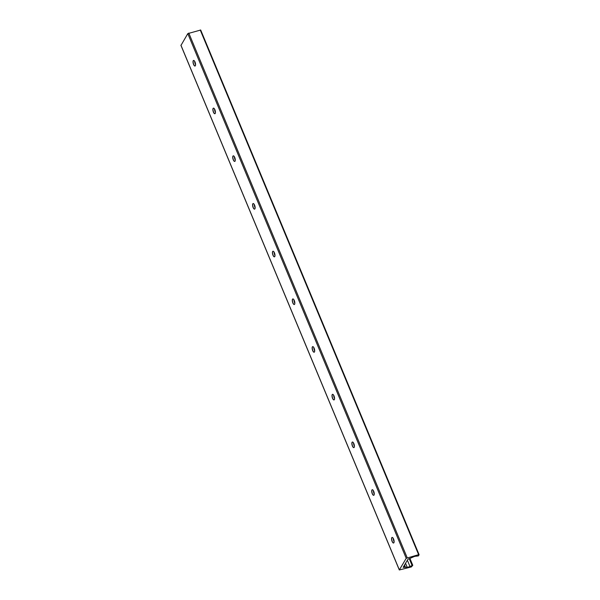 <?xml version="1.0" encoding="UTF-8"?>
<svg xmlns="http://www.w3.org/2000/svg" width="600" height="600" viewBox="0 0 600 600"><rect width="100%" height="100%" fill="white"/><g stroke="black" fill="none" stroke-linecap="round" stroke-linejoin="round"><path stroke-width="0.9" d="M393.12 538.155A5.82 2.16 -104.9 0 0 394.118 541.875M393.645 542.993A2.895 1.073 75.1 0 1 393.232 542.857A2.895 1.073 75.1 0 1 391.928 540.465A2.895 1.073 75.1 0 1 391.868 537.735A2.895 1.073 75.1 0 1 392.16 537.412M393.9 542.752A2.895 1.073 75.1 0 1 393.585 543.015A2.895 1.073 75.1 0 1 391.808 540.495A2.895 1.073 75.1 0 1 392.1 537.428A2.895 1.073 75.1 0 1 393.735 539.467A2.895 1.073 75.1 0 1 393.9 542.752M373.267 490.455A5.82 2.16 -104.9 0 0 374.257 494.175M373.793 495.3A2.895 1.073 75.1 0 1 373.38 495.165A2.895 1.073 75.1 0 1 372.075 492.765A2.895 1.073 75.1 0 1 372.007 490.043A2.895 1.073 75.1 0 1 372.308 489.713M374.04 495.06A2.895 1.073 75.1 0 1 373.733 495.315A2.895 1.073 75.1 0 1 371.947 492.803A2.895 1.073 75.1 0 1 372.24 489.728A2.895 1.073 75.1 0 1 373.882 491.768A2.895 1.073 75.1 0 1 374.04 495.06M353.415 442.763A5.82 2.16 -104.9 0 0 354.405 446.475M353.94 447.6A2.895 1.073 75.1 0 1 353.52 447.465A2.895 1.073 75.1 0 1 352.215 445.072A2.895 1.073 75.1 0 1 352.155 442.342A2.895 1.073 75.1 0 1 352.447 442.02M354.188 447.36A2.895 1.073 75.1 0 1 353.88 447.623A2.895 1.073 75.1 0 1 352.095 445.103A2.895 1.073 75.1 0 1 352.388 442.028A2.895 1.073 75.1 0 1 354.03 444.067A2.895 1.073 75.1 0 1 354.188 447.36M333.562 395.062A5.82 2.16 -104.9 0 0 334.553 398.775M334.087 399.9A2.895 1.073 75.1 0 1 333.668 399.765A2.895 1.073 75.1 0 1 332.362 397.373A2.895 1.073 75.1 0 1 332.303 394.643A2.895 1.073 75.1 0 1 332.595 394.32M334.335 399.66A2.895 1.073 75.1 0 1 334.028 399.923A2.895 1.073 75.1 0 1 332.243 397.403A2.895 1.073 75.1 0 1 332.535 394.335A2.895 1.073 75.1 0 1 334.17 396.368A2.895 1.073 75.1 0 1 334.335 399.66M313.702 347.362A5.82 2.16 -104.9 0 0 314.692 351.082M314.228 352.2A2.895 1.073 75.1 0 1 313.815 352.072A2.895 1.073 75.1 0 1 312.51 349.673A2.895 1.073 75.1 0 1 312.45 346.942A2.895 1.073 75.1 0 1 312.743 346.62M314.475 351.96A2.895 1.073 75.1 0 1 314.168 352.222A2.895 1.073 75.1 0 1 312.382 349.702A2.895 1.073 75.1 0 1 312.675 346.635A2.895 1.073 75.1 0 1 314.317 348.675A2.895 1.073 75.1 0 1 314.475 351.96M293.85 299.663A5.82 2.16 -104.9 0 0 294.84 303.382M294.375 304.507A2.895 1.073 75.1 0 1 293.962 304.373A2.895 1.073 75.1 0 1 292.65 301.972A2.895 1.073 75.1 0 1 292.59 299.25A2.895 1.073 75.1 0 1 292.882 298.928M294.623 304.267A2.895 1.073 75.1 0 1 294.315 304.522A2.895 1.073 75.1 0 1 292.53 302.01A2.895 1.073 75.1 0 1 292.822 298.935A2.895 1.073 75.1 0 1 294.465 300.975A2.895 1.073 75.1 0 1 294.623 304.267M273.998 251.97A5.82 2.16 -104.9 0 0 274.987 255.683M274.522 256.808A2.895 1.073 75.1 0 1 274.103 256.673A2.895 1.073 75.1 0 1 272.798 254.28A2.895 1.073 75.1 0 1 272.737 251.55A2.895 1.073 75.1 0 1 273.03 251.228M274.77 256.567A2.895 1.073 75.1 0 1 274.462 256.83A2.895 1.073 75.1 0 1 272.678 254.31A2.895 1.073 75.1 0 1 272.97 251.235A2.895 1.073 75.1 0 1 274.605 253.275A2.895 1.073 75.1 0 1 274.77 256.567M254.138 204.27A5.82 2.16 -104.9 0 0 255.127 207.983M254.663 209.108A2.895 1.073 75.1 0 1 254.25 208.972A2.895 1.073 75.1 0 1 252.945 206.58A2.895 1.073 75.1 0 1 252.885 203.85A2.895 1.073 75.1 0 1 253.178 203.528M254.917 208.868A2.895 1.073 75.1 0 1 254.603 209.13A2.895 1.073 75.1 0 1 252.817 206.61A2.895 1.073 75.1 0 1 253.118 203.542A2.895 1.073 75.1 0 1 254.752 205.575A2.895 1.073 75.1 0 1 254.917 208.868M234.285 156.57A5.82 2.16 -104.9 0 0 235.275 160.29M234.81 161.407A2.895 1.073 75.1 0 1 234.397 161.28A2.895 1.073 75.1 0 1 233.085 158.88A2.895 1.073 75.1 0 1 233.025 156.15A2.895 1.073 75.1 0 1 233.325 155.828M235.058 161.167A2.895 1.073 75.1 0 1 234.75 161.43A2.895 1.073 75.1 0 1 232.965 158.91A2.895 1.073 75.1 0 1 233.257 155.843A2.895 1.073 75.1 0 1 234.9 157.882A2.895 1.073 75.1 0 1 235.058 161.167M214.433 108.87A5.82 2.16 -104.9 0 0 215.423 112.59M214.958 113.715A2.895 1.073 75.1 0 1 214.538 113.58A2.895 1.073 75.1 0 1 213.233 111.18A2.895 1.073 75.1 0 1 213.173 108.458A2.895 1.073 75.1 0 1 213.465 108.135M215.205 113.475A2.895 1.073 75.1 0 1 214.897 113.738A2.895 1.073 75.1 0 1 213.112 111.218A2.895 1.073 75.1 0 1 213.405 108.142A2.895 1.073 75.1 0 1 215.048 110.183A2.895 1.073 75.1 0 1 215.205 113.475M194.572 61.177A5.82 2.16 -104.9 0 0 195.57 64.89M195.097 66.015A2.895 1.073 75.1 0 1 194.685 65.88A2.895 1.073 75.1 0 1 193.38 63.488A2.895 1.073 75.1 0 1 193.32 60.758A2.895 1.073 75.1 0 1 193.612 60.435M195.353 65.775A2.895 1.073 75.1 0 1 195.038 66.037A2.895 1.073 75.1 0 1 193.26 63.517A2.895 1.073 75.1 0 1 193.553 60.443A2.895 1.073 75.1 0 1 195.188 62.483A2.895 1.073 75.1 0 1 195.353 65.775M406.215 558.293L418.635 554.678L419.1 554.7L418.425 555.9L416.077 556.207A2.723 0.862 157.4 0 0 413.28 556.957L409.32 558.675A1.365 0.427 157.4 0 0 407.76 559.567L403.275 567.105A1.365 0.427 157.4 0 0 403.237 567.3A1.365 0.427 157.4 0 0 404.153 567.345L407.168 567.202A2.723 0.862 157.4 0 0 409.972 566.46L412.778 565.312L411.33 566.947L399.308 569.97L406.215 558.293L187.808 33.615L181.005 45.36M419.018 554.648L200.692 30.023L187.808 33.615M188.79 33.053L407.19 557.73M200.235 30L418.635 554.678M403.732 566.332L404.153 567.345M194.655 61.695L195.495 63.713M214.507 109.395L215.347 111.413M234.368 157.095L235.208 159.113M254.22 204.795L255.06 206.805M274.072 252.487L274.913 254.505M293.925 300.188L294.765 302.205M313.785 347.888L314.625 349.905M333.638 395.58L334.478 397.597M353.49 443.28L354.33 445.298M373.35 490.98L374.19 492.998M393.202 538.68L394.043 540.697M404.31 565.365L405.037 567.112M404.513 565.028L405.36 567.067M405.54 563.295L407.168 567.202M407.377 560.22L409.972 566.46M409.268 558.69L412.065 565.418M409.897 558.518L412.71 565.268M180.922 45.172L399.33 569.85M200.692 30.023L419.1 554.7M409.942 558.51L412.778 565.312M180.9 45.293L399.308 569.97"/></g></svg>
